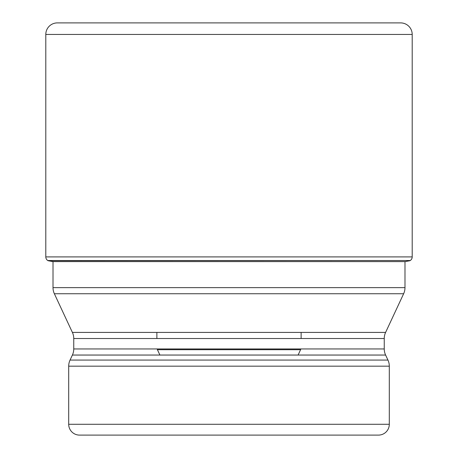 <?xml version="1.0" encoding="UTF-8"?>
<svg xmlns="http://www.w3.org/2000/svg" width="458" height="458" viewBox="0 0 458 458"><rect width="100%" height="100%" fill="white"/><g stroke="black" fill="none" stroke-linecap="round" stroke-linejoin="round"><path stroke-width="0.69" d="M412.2 34.442L45.8 34.442L45.8 256.904A4.328 4.328 0 0 0 47.752 260.522L52.951 261.61A707.536 707.536 0 0 1 48.05 260.716L410.248 260.522A4.328 4.328 0 0 0 412.2 256.904L412.2 34.442A11.542 11.542 0 0 0 400.658 22.9L57.342 22.9A11.542 11.542 0 0 0 45.8 34.442A11.542 11.542 0 0 1 57.342 22.9L400.658 22.9M52.951 261.61L405.049 261.61A707.536 707.536 0 0 0 409.95 260.716M48.05 260.716L47.752 260.522A4.328 4.328 0 0 1 45.8 256.904L412.2 256.904M53.014 261.61L53.014 287.653L404.986 287.653L404.986 261.61M72.398 332.416L385.602 332.416A14.427 14.427 0 0 0 384.251 338.514L73.749 338.514A14.427 14.427 0 0 0 72.398 332.416L54.365 293.744A14.427 14.427 0 0 1 53.014 287.653M385.602 332.416L403.635 293.744A14.427 14.427 0 0 0 404.986 287.653M54.365 293.744L403.635 293.744M384.251 338.514L384.251 348.95A14.427 14.427 0 0 0 385.602 355.047L387.949 360.074A14.427 14.427 0 0 1 389.3 366.171L389.3 424.28A10.82 10.82 0 0 1 378.48 435.1L79.52 435.1A10.82 10.82 0 0 1 68.7 424.28L389.3 424.28M73.749 338.514L73.749 348.95A14.427 14.427 0 0 1 72.398 355.047L70.051 360.074A14.427 14.427 0 0 0 68.7 366.171L68.7 424.28M308.52 435.1L229 435.1M159.905 355.047L157.415 349.706A5.771 5.771 0 0 1 157.123 348.95M298.095 355.047L300.585 349.706A5.771 5.771 0 0 0 300.877 348.95M301.124 338.514L301.124 332.416M156.876 338.514L156.876 332.416M157.415 349.706L300.585 349.706L157.415 349.706M45.8 34.442L45.8 256.904M47.752 260.522L410.248 260.522M73.749 348.95L384.251 348.95M385.602 355.047L72.398 355.047M70.051 360.074L387.949 360.074M389.3 366.171L68.7 366.171"/></g></svg>
